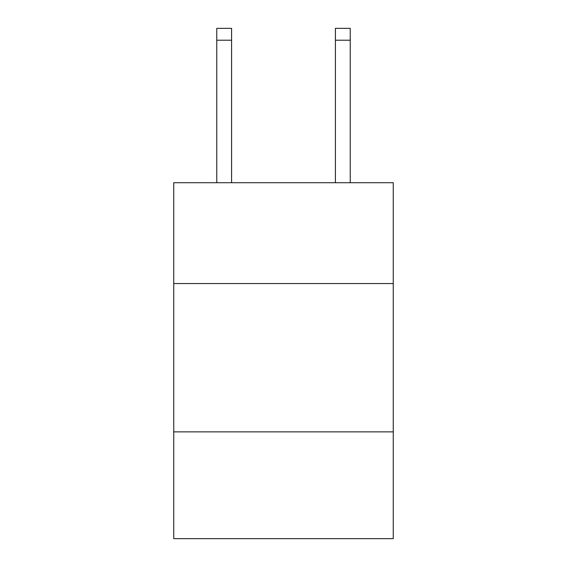 <?xml version="1.0" encoding="UTF-8"?>
<svg xmlns="http://www.w3.org/2000/svg" width="567" height="567" viewBox="0 0 567 567"><rect width="100%" height="100%" fill="white"/><g stroke="black" fill="none" stroke-linecap="round" stroke-linejoin="round"><path stroke-width="0.85" d="M173.75 283.557L393.25 283.557L393.25 182.709L173.75 182.709L173.75 538.65L393.25 538.65L393.25 431.87L173.75 431.87M393.25 431.87L393.25 283.557M231.591 182.709L231.591 40.214L216.764 40.214L216.764 28.35L231.591 28.35L231.591 40.214M216.764 182.709L216.764 40.214M350.236 182.709L350.236 28.35L335.409 28.35L335.409 182.709M335.409 40.214L350.236 40.214"/></g></svg>
